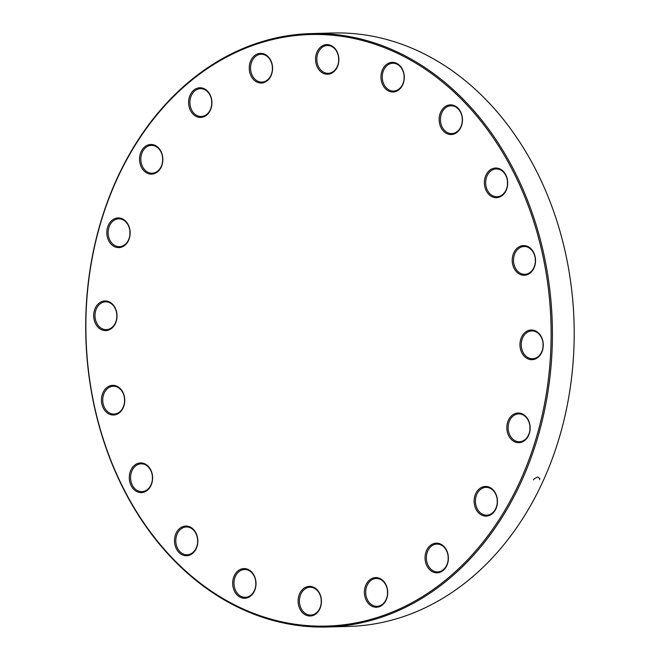 <?xml version="1.0" encoding="UTF-8"?>
<svg xmlns="http://www.w3.org/2000/svg" width="660" height="660" viewBox="0 0 660 660"><rect width="100%" height="100%" fill="white"/><g stroke="black" fill="none" stroke-linecap="round" stroke-linejoin="round"><path stroke-width="0.99" d="M522.481 479.003A296.818 233.31 88.5 0 1 326.873 627A296.818 233.31 88.5 0 1 85.833 336.427A296.818 233.31 88.5 0 1 311.248 33.578A296.818 233.31 88.5 0 1 518.48 179.413A296.818 233.31 88.5 0 1 522.481 479.003M326.873 627L348.653 626.422A296.818 233.31 -91.5 0 0 544.269 478.434A296.818 233.31 -91.5 0 0 540.26 178.835A296.818 233.31 -91.5 0 0 333.028 33L311.248 33.578M521.276 478.558A295.886 232.576 -91.5 0 0 315.81 34.452A295.886 232.576 -91.5 0 0 118.379 477.898A295.886 232.576 -91.5 0 0 521.276 478.558M254.512 590.865A14.842 11.665 88.5 0 1 234.308 590.832A14.842 11.665 88.5 0 1 244.208 568.59A14.842 11.665 88.5 0 1 254.512 590.865M319.943 608.619A14.842 11.665 88.5 0 1 299.739 608.586A14.842 11.665 88.5 0 1 309.639 586.344A14.842 11.665 88.5 0 1 319.943 608.619M386.232 599.857A14.842 11.665 88.5 0 1 366.028 599.824A14.842 11.665 88.5 0 1 375.928 577.582A14.842 11.665 88.5 0 1 386.232 599.857M446.886 565.438A14.842 11.665 88.5 0 1 426.673 565.405A14.842 11.665 88.5 0 1 436.582 543.163A14.842 11.665 88.5 0 1 446.886 565.438M495.957 508.728A14.842 11.665 88.5 0 1 475.753 508.695A14.842 11.665 88.5 0 1 485.653 486.453A14.842 11.665 88.5 0 1 495.957 508.728M528.66 435.278A14.842 11.665 88.5 0 1 508.456 435.245A14.842 11.665 88.5 0 1 518.356 413.003A14.842 11.665 88.5 0 1 528.66 435.278M541.786 352.283A14.842 11.665 88.5 0 1 521.573 352.25A14.842 11.665 88.5 0 1 531.481 330.008A14.842 11.665 88.5 0 1 541.786 352.283M534.047 267.861A14.842 11.665 88.5 0 1 513.835 267.828A14.842 11.665 88.5 0 1 523.743 245.586A14.842 11.665 88.5 0 1 534.047 267.861M506.204 190.286A14.842 11.665 88.5 0 1 485.991 190.253A14.842 11.665 88.5 0 1 495.899 168.011A14.842 11.665 88.5 0 1 506.204 190.286M460.977 127.141A14.842 11.665 88.5 0 1 440.773 127.108A14.842 11.665 88.5 0 1 450.673 104.866A14.842 11.665 88.5 0 1 460.977 127.141M402.806 84.604A14.842 11.665 88.5 0 1 382.594 84.571A14.842 11.665 88.5 0 1 392.502 62.337A14.842 11.665 88.5 0 1 402.806 84.604M337.367 66.858A14.842 11.665 88.5 0 1 317.163 66.825A14.842 11.665 88.5 0 1 327.063 44.583A14.842 11.665 88.5 0 1 337.367 66.858M271.087 75.619A14.842 11.665 88.5 0 1 250.874 75.587A14.842 11.665 88.5 0 1 260.783 53.344A14.842 11.665 88.5 0 1 271.087 75.619M210.433 110.038A14.842 11.665 88.5 0 1 190.228 110.005A14.842 11.665 88.5 0 1 200.129 87.763A14.842 11.665 88.5 0 1 210.433 110.038M161.353 166.749A14.842 11.665 88.5 0 1 141.149 166.716A14.842 11.665 88.5 0 1 151.049 144.474A14.842 11.665 88.5 0 1 161.353 166.749M128.659 240.199A14.842 11.665 88.5 0 1 108.446 240.166A14.842 11.665 88.5 0 1 118.346 217.924A14.842 11.665 88.5 0 1 128.659 240.199M115.533 323.194A14.842 11.665 88.5 0 1 95.32 323.161A14.842 11.665 88.5 0 1 105.229 300.919A14.842 11.665 88.5 0 1 115.533 323.194M123.271 407.616A14.842 11.665 88.5 0 1 103.067 407.583A14.842 11.665 88.5 0 1 112.967 385.341A14.842 11.665 88.5 0 1 123.271 407.616M151.115 485.191A14.842 11.665 88.5 0 1 130.911 485.158A14.842 11.665 88.5 0 1 140.811 462.916A14.842 11.665 88.5 0 1 151.115 485.191M196.342 548.336A14.842 11.665 88.5 0 1 176.129 548.303A14.842 11.665 88.5 0 1 186.029 526.061A14.842 11.665 88.5 0 1 196.342 548.336M177.202 533.915A13.909 10.939 -91.5 0 0 177.392 547.957A13.909 10.939 -91.5 0 0 187.11 554.796A13.909 10.939 -91.5 0 0 196.276 547.858A13.909 10.939 -91.5 0 0 196.086 533.816A13.909 10.939 -91.5 0 0 186.376 526.977A13.909 10.939 -91.5 0 0 177.202 533.915M197.662 541.819A13.909 10.939 88.5 0 1 197.596 539.385M131.983 470.77A13.909 10.939 -91.5 0 0 132.173 484.811A13.909 10.939 -91.5 0 0 141.883 491.651A13.909 10.939 -91.5 0 0 151.049 484.712A13.909 10.939 -91.5 0 0 150.868 470.671A13.909 10.939 -91.5 0 0 141.149 463.832A13.909 10.939 -91.5 0 0 131.983 470.77M152.444 478.673A13.909 10.939 88.5 0 1 152.377 476.239M104.14 393.187A13.909 10.939 -91.5 0 0 104.329 407.236A13.909 10.939 -91.5 0 0 114.04 414.067A13.909 10.939 -91.5 0 0 123.206 407.129A13.909 10.939 -91.5 0 0 123.024 393.088A13.909 10.939 -91.5 0 0 113.305 386.257A13.909 10.939 -91.5 0 0 104.14 393.187M124.6 401.09A13.909 10.939 88.5 0 1 124.534 398.656M96.401 308.773A13.909 10.939 -91.5 0 0 96.583 322.814A13.909 10.939 -91.5 0 0 106.301 329.653A13.909 10.939 -91.5 0 0 115.467 322.715A13.909 10.939 -91.5 0 0 115.285 308.674A13.909 10.939 -91.5 0 0 105.567 301.834A13.909 10.939 -91.5 0 0 96.401 308.773M116.853 316.668A13.909 10.939 88.5 0 1 116.795 314.242M109.519 225.778A13.909 10.939 -91.5 0 0 109.708 239.819A13.909 10.939 -91.5 0 0 119.427 246.659A13.909 10.939 -91.5 0 0 128.593 239.72A13.909 10.939 -91.5 0 0 128.403 225.671A13.909 10.939 -91.5 0 0 118.693 218.839A13.909 10.939 -91.5 0 0 109.519 225.778M129.979 233.673A13.909 10.939 88.5 0 1 129.913 231.248M142.222 152.328A13.909 10.939 -91.5 0 0 142.411 166.369A13.909 10.939 -91.5 0 0 152.122 173.209A13.909 10.939 -91.5 0 0 161.296 166.27A13.909 10.939 -91.5 0 0 161.106 152.229A13.909 10.939 -91.5 0 0 151.396 145.39A13.909 10.939 -91.5 0 0 142.222 152.328M162.682 160.231A13.909 10.939 88.5 0 1 162.616 157.798M191.301 95.617A13.909 10.939 -91.5 0 0 191.491 109.659A13.909 10.939 -91.5 0 0 201.201 116.498A13.909 10.939 -91.5 0 0 210.375 109.56A13.909 10.939 -91.5 0 0 210.185 95.518A13.909 10.939 -91.5 0 0 200.467 88.679A13.909 10.939 -91.5 0 0 191.301 95.617M211.761 103.521A13.909 10.939 88.5 0 1 211.695 101.087M251.955 61.199A13.909 10.939 -91.5 0 0 252.136 75.24A13.909 10.939 -91.5 0 0 261.855 82.079A13.909 10.939 -91.5 0 0 271.021 75.141A13.909 10.939 -91.5 0 0 270.831 61.099A13.909 10.939 -91.5 0 0 261.121 54.26A13.909 10.939 -91.5 0 0 251.955 61.199M272.407 69.094A13.909 10.939 88.5 0 1 272.349 66.668M318.236 52.437A13.909 10.939 -91.5 0 0 318.425 66.478A13.909 10.939 -91.5 0 0 328.135 73.309A13.909 10.939 -91.5 0 0 337.31 66.379A13.909 10.939 -91.5 0 0 337.12 52.33A13.909 10.939 -91.5 0 0 327.409 45.499A13.909 10.939 -91.5 0 0 318.236 52.437M338.695 60.332A13.909 10.939 88.5 0 1 338.629 57.899M383.674 70.183A13.909 10.939 -91.5 0 0 383.856 84.232A13.909 10.939 -91.5 0 0 393.575 91.063A13.909 10.939 -91.5 0 0 402.74 84.125A13.909 10.939 -91.5 0 0 402.55 70.084A13.909 10.939 -91.5 0 0 392.84 63.244A13.909 10.939 -91.5 0 0 383.674 70.183M404.126 78.086A13.909 10.939 88.5 0 1 404.068 75.653M441.845 112.72A13.909 10.939 -91.5 0 0 442.035 126.761A13.909 10.939 -91.5 0 0 451.745 133.592A13.909 10.939 -91.5 0 0 460.919 126.662A13.909 10.939 -91.5 0 0 460.73 112.612A13.909 10.939 -91.5 0 0 451.019 105.781A13.909 10.939 -91.5 0 0 441.845 112.72M462.305 120.615A13.909 10.939 88.5 0 1 462.239 118.181M487.072 175.865A13.909 10.939 -91.5 0 0 487.253 189.907A13.909 10.939 -91.5 0 0 496.972 196.738A13.909 10.939 -91.5 0 0 506.137 189.808A13.909 10.939 -91.5 0 0 505.956 175.758A13.909 10.939 -91.5 0 0 496.237 168.927A13.909 10.939 -91.5 0 0 487.072 175.865M507.523 183.761A13.909 10.939 88.5 0 1 507.466 181.327M514.915 253.44A13.909 10.939 -91.5 0 0 515.097 267.481A13.909 10.939 -91.5 0 0 524.815 274.321A13.909 10.939 -91.5 0 0 533.981 267.382A13.909 10.939 -91.5 0 0 533.8 253.341A13.909 10.939 -91.5 0 0 524.081 246.502A13.909 10.939 -91.5 0 0 514.915 253.44M535.367 261.343A13.909 10.939 88.5 0 1 535.309 258.91M522.654 337.862A13.909 10.939 -91.5 0 0 522.836 351.904A13.909 10.939 -91.5 0 0 532.554 358.743A13.909 10.939 -91.5 0 0 541.72 351.805A13.909 10.939 -91.5 0 0 541.538 337.755A13.909 10.939 -91.5 0 0 531.82 330.924A13.909 10.939 -91.5 0 0 522.654 337.862M543.114 345.757A13.909 10.939 88.5 0 1 543.048 343.332M509.528 420.857A13.909 10.939 -91.5 0 0 509.718 434.899A13.909 10.939 -91.5 0 0 519.428 441.738A13.909 10.939 -91.5 0 0 528.602 434.8A13.909 10.939 -91.5 0 0 528.413 420.758A13.909 10.939 -91.5 0 0 518.694 413.919A13.909 10.939 -91.5 0 0 509.528 420.857M529.988 428.752A13.909 10.939 88.5 0 1 529.922 426.327M476.825 494.307A13.909 10.939 -91.5 0 0 477.015 508.348A13.909 10.939 -91.5 0 0 486.725 515.179A13.909 10.939 -91.5 0 0 495.899 508.241A13.909 10.939 -91.5 0 0 495.709 494.2A13.909 10.939 -91.5 0 0 485.999 487.369A13.909 10.939 -91.5 0 0 476.825 494.307M497.285 502.202A13.909 10.939 88.5 0 1 497.219 499.768M427.746 551.009A13.909 10.939 -91.5 0 0 427.936 565.059A13.909 10.939 -91.5 0 0 437.654 571.89A13.909 10.939 -91.5 0 0 446.82 564.952A13.909 10.939 -91.5 0 0 446.63 550.91A13.909 10.939 -91.5 0 0 436.92 544.079A13.909 10.939 -91.5 0 0 427.746 551.009M448.206 558.913A13.909 10.939 88.5 0 1 448.14 556.479M367.1 585.437A13.909 10.939 -91.5 0 0 367.29 599.478A13.909 10.939 -91.5 0 0 377 606.317A13.909 10.939 -91.5 0 0 386.174 599.379A13.909 10.939 -91.5 0 0 385.984 585.337A13.909 10.939 -91.5 0 0 376.266 578.498A13.909 10.939 -91.5 0 0 367.1 585.437M387.56 593.332A13.909 10.939 88.5 0 1 387.494 590.906M300.811 594.198A13.909 10.939 -91.5 0 0 301.001 608.239A13.909 10.939 -91.5 0 0 310.712 615.079A13.909 10.939 -91.5 0 0 319.885 608.14A13.909 10.939 -91.5 0 0 319.696 594.099A13.909 10.939 -91.5 0 0 309.986 587.26A13.909 10.939 -91.5 0 0 300.811 594.198M321.272 602.101A13.909 10.939 88.5 0 1 321.205 599.668M235.381 576.444A13.909 10.939 -91.5 0 0 235.571 590.486A13.909 10.939 -91.5 0 0 245.281 597.325A13.909 10.939 -91.5 0 0 254.455 590.386A13.909 10.939 -91.5 0 0 254.265 576.345A13.909 10.939 -91.5 0 0 244.547 569.506A13.909 10.939 -91.5 0 0 235.381 576.444M255.841 584.347A13.909 10.939 88.5 0 1 255.775 581.914M533.503 479.878L534.245 478.698L537.751 477.023L539.839 478.549L539.534 479.713"/></g></svg>
